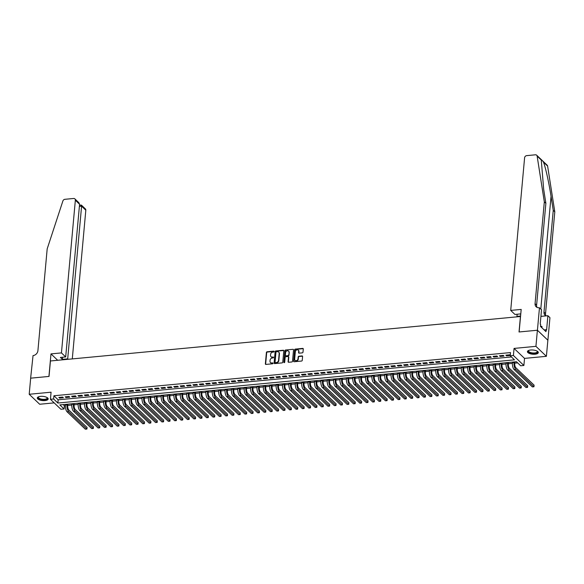 <?xml version="1.0" encoding="UTF-8"?>
<svg xmlns="http://www.w3.org/2000/svg" width="584" height="584" viewBox="0 0 584 584"><rect width="100%" height="100%" fill="white"/><g stroke="black" fill="none" stroke-linecap="round" stroke-linejoin="round"><path stroke-width="0.88" d="M274.144 351.539A0.482 0.402 -46.4 0 0 273.743 351.145L267.085 351.772A0.686 0.569 -46.4 0 0 266.399 352.466L265.362 363.847A0.686 0.569 -46.4 0 0 265.932 364.416L272.589 363.788A0.482 0.402 -46.4 0 0 272.67 362.905L271.808 362.985A2.205 1.825 -46.4 0 1 270.48 362.554A2.205 1.825 -46.4 0 1 269.99 361.153L270.078 360.204A2.205 1.825 -46.4 0 1 272.268 357.992L273.129 357.904A0.482 0.402 -46.4 0 0 273.21 357.021L272.348 357.101A2.205 1.825 -46.4 0 1 271.012 356.671A2.205 1.825 -46.4 0 1 270.523 355.269L270.611 354.32A2.205 1.825 -46.4 0 1 272.801 352.108L273.662 352.028A0.482 0.402 -46.4 0 0 274.144 351.539M274.137 351.415A0.482 0.402 -46.4 0 0 274.027 351.407L267.37 352.043A0.686 0.569 -46.4 0 0 266.684 352.736L265.647 364.117A0.686 0.569 -46.4 0 0 265.683 364.387M273.064 363.175A0.482 0.402 -46.4 0 0 272.954 363.175L271.808 362.985M273.597 357.298A0.482 0.402 -46.4 0 0 273.494 357.291L272.348 357.101M530.652 350.013A5.468 2.11 -174.8 0 0 527.418 351.619A5.468 2.11 -174.8 0 0 535.068 354.218A5.468 2.11 -174.8 0 0 538.309 352.612A5.468 2.11 -174.8 0 0 530.652 350.013M40.53 396.368A5.468 2.11 -174.8 0 0 37.296 397.981A5.468 2.11 -174.8 0 0 44.946 400.58A5.468 2.11 -174.8 0 0 48.18 398.967A5.468 2.11 -174.8 0 0 40.53 396.368M302.315 352.86A0.686 0.569 -46.4 0 0 302.994 352.167L303.286 348.976A0.686 0.569 -46.4 0 0 302.716 348.4L295.322 349.101A0.686 0.569 -46.4 0 0 294.635 349.794L293.599 361.175A0.686 0.569 -46.4 0 0 294.168 361.744L301.57 361.043A0.686 0.569 -46.4 0 0 302.249 360.357L302.6 356.495A0.686 0.569 -46.4 0 0 302.03 355.926L298.869 356.225A0.686 0.569 -46.4 0 0 298.183 356.919L298.008 358.832A1.84 1.526 -46.4 0 1 294.657 359.145L295.336 351.656A1.84 1.526 -46.4 0 1 298.694 351.334L298.577 352.583A0.686 0.569 -46.4 0 0 299.147 353.159L302.315 352.86M510.219 355.802L513.409 355.495L523.885 365.474L520.687 365.781L516.446 361.73L59.845 404.916L64.094 408.968L60.897 409.267L50.428 399.288L53.618 398.981L57.867 403.033L514.46 359.846L510.219 355.802L510.511 352.575L53.91 395.762L53.618 398.981M50.428 399.288L51.071 392.2L29.2 394.273L30.667 378.169L49.027 376.432L50.436 360.97L520.439 316.513L519.03 331.975L537.389 330.237L535.929 346.341L514.059 348.414L513.409 355.495M283.795 350.816A0.686 0.569 -46.4 0 0 283.225 350.247L275.831 350.947A0.686 0.569 -46.4 0 0 275.144 351.634L274.108 363.014A0.686 0.569 -46.4 0 0 274.677 363.591L282.072 362.89A0.686 0.569 -46.4 0 0 282.758 362.197L283.795 350.816M285.576 350.02L292.971 349.32A0.686 0.569 -46.4 0 1 293.54 349.896L292.504 361.277A0.686 0.569 -46.4 0 1 291.817 361.971L288.657 362.27A0.686 0.569 -46.4 0 1 288.087 361.693L288.503 357.079A0.686 0.569 -46.4 0 0 287.934 356.503L285.839 356.707A0.686 0.569 -46.4 0 0 285.153 357.393L284.715 362.204A0.482 0.402 -46.4 0 1 283.839 362.284L284.89 350.714A0.686 0.569 -46.4 0 1 285.576 350.02L292.971 349.32M537.389 330.237L547.865 340.216L546.398 356.32L535.929 346.341M29.2 394.273L39.675 404.252L54.195 402.872M62.67 397.084L58.838 397.449L59.546 398.12L63.379 397.762L62.67 397.084M69.058 396.485L65.225 396.843L65.934 397.521L69.766 397.156L69.058 396.485M75.445 395.879L71.613 396.237L72.321 396.916L76.146 396.551L75.445 395.879M81.826 395.273L77.993 395.638L78.701 396.31L82.534 395.945L81.826 395.273M88.213 394.667L84.381 395.032L85.089 395.704L88.921 395.346L88.213 394.667M94.601 394.069L90.768 394.426L91.476 395.105L95.309 394.74L94.601 394.069M100.988 393.463L97.156 393.82L97.864 394.499L101.696 394.134L100.988 393.463M107.376 392.857L103.543 393.222L104.251 393.893L108.077 393.528L107.376 392.857M113.756 392.251L109.923 392.616L110.632 393.287L114.464 392.93L113.756 392.251M120.143 391.652L116.311 392.01L117.019 392.689L120.852 392.324L120.143 391.652M126.531 391.046L122.698 391.411L123.407 392.083L127.239 391.718L126.531 391.046M132.918 390.44L129.086 390.805L129.794 391.477L133.626 391.112L132.918 390.44M139.299 389.835L135.473 390.2L136.181 390.871L140.007 390.514L139.299 389.835M145.686 389.236L141.854 389.594L142.562 390.273L146.394 389.908L145.686 389.236M152.074 388.63L148.241 388.995L148.949 389.667L152.782 389.302L152.074 388.63M158.461 388.024L154.629 388.389L155.337 389.061L159.169 388.703L158.461 388.024M164.849 387.418L161.016 387.783L161.724 388.455L165.557 388.097L164.849 387.418M171.229 386.82L167.404 387.177L168.104 387.856L171.937 387.491L171.229 386.82M177.616 386.214L173.784 386.579L174.492 387.25L178.324 386.885L177.616 386.214M184.004 385.608L180.171 385.973L180.879 386.644L184.712 386.287L184.004 385.608M190.391 385.002L186.559 385.367L187.267 386.039L191.099 385.681L190.391 385.002M196.779 384.403L192.946 384.761L193.654 385.44L197.487 385.075L196.779 384.403M203.159 383.798L199.334 384.162L200.035 384.834L203.867 384.469L203.159 383.798M209.547 383.192L205.714 383.557L206.422 384.228L210.255 383.87L209.547 383.192M215.934 382.586L212.102 382.951L212.81 383.63L216.642 383.265L215.934 382.586M222.322 381.987L218.489 382.345L219.197 383.024L223.03 382.659L222.322 381.987M228.709 381.381L224.876 381.746L225.585 382.418L229.41 382.053L228.709 381.381M235.089 380.775L231.257 381.14L231.965 381.812L235.797 381.454L235.089 380.775M241.477 380.177L237.644 380.534L238.352 381.213L242.185 380.848L241.477 380.177M247.864 379.571L244.032 379.929L244.74 380.607L248.572 380.242L247.864 379.571M254.252 378.965L250.419 379.33L251.127 380.001L254.96 379.636L254.252 378.965M260.639 378.359L256.807 378.724L257.515 379.396L261.34 379.038L260.639 378.359M267.019 377.76L263.187 378.118L263.895 378.797L267.728 378.432L267.019 377.76M273.407 377.154L269.574 377.512L270.282 378.191L274.115 377.826L273.407 377.154M279.794 376.549L275.962 376.914L276.67 377.585L280.502 377.22L279.794 376.549M286.182 375.943L282.349 376.308L283.058 376.979L286.89 376.622L286.182 375.943M292.562 375.344L288.737 375.702L289.445 376.381L293.27 376.016L292.562 375.344M298.95 374.738L295.117 375.103L295.825 375.775L299.658 375.41L298.95 374.738M305.337 374.132L301.505 374.497L302.213 375.169L306.045 374.804L305.337 374.132M311.725 373.526L307.892 373.891L308.6 374.563L312.433 374.205L311.725 373.526M318.112 372.928L314.28 373.286L314.988 373.964L318.82 373.599L318.112 372.928M324.492 372.322L320.667 372.687L321.368 373.358L325.2 372.993L324.492 372.322M330.88 371.716L327.047 372.081L327.755 372.753L331.588 372.395L330.88 371.716M337.267 371.11L333.435 371.475L334.143 372.147L337.975 371.789L337.267 371.11M343.655 370.512L339.822 370.869L340.53 371.548L344.363 371.183L343.655 370.512M350.042 369.906L346.21 370.271L346.918 370.942L350.75 370.577L350.042 369.906M356.423 369.3L352.597 369.665L353.298 370.336L357.131 369.979L356.423 369.3M362.81 368.694L358.977 369.059L359.686 369.73L363.518 369.373L362.81 368.694M369.197 368.095L365.365 368.453L366.073 369.132L369.906 368.767L369.197 368.095M375.585 367.489L371.752 367.854L372.461 368.526L376.293 368.161L375.585 367.489M381.972 366.883L378.14 367.248L378.848 367.92L382.673 367.562L381.972 366.883M388.353 366.277L384.52 366.642L385.228 367.321L389.061 366.956L388.353 366.277M394.74 365.679L390.908 366.037L391.616 366.716L395.448 366.351L394.74 365.679M401.128 365.073L397.295 365.438L398.003 366.11L401.836 365.745L401.128 365.073M407.515 364.467L403.683 364.832L404.391 365.504L408.223 365.146L407.515 364.467M413.903 363.868L410.07 364.226L410.778 364.905L414.603 364.54L413.903 363.868M420.283 363.263L416.45 363.62L417.159 364.299L420.991 363.934L420.283 363.263M426.67 362.657L422.838 363.022L423.546 363.693L427.379 363.328L426.67 362.657M433.058 362.051L429.225 362.416L429.934 363.087L433.766 362.73L433.058 362.051M439.445 361.452L435.613 361.81L436.321 362.489L440.154 362.124L439.445 361.452M445.826 360.846L442 361.204L442.709 361.883L446.534 361.518L445.826 360.846M452.213 360.24L448.381 360.605L449.089 361.277L452.921 360.912L452.213 360.24M458.601 359.635L454.768 359.999L455.476 360.671L459.309 360.313L458.601 359.635M464.988 359.036L461.156 359.394L461.864 360.072L465.696 359.707L464.988 359.036M471.376 358.43L467.543 358.795L468.251 359.467L472.084 359.102L471.376 358.43M477.756 357.824L473.931 358.189L474.631 358.861L478.464 358.496L477.756 357.824M484.143 357.218L480.311 357.583L481.019 358.255L484.851 357.897L484.143 357.218M490.531 356.62L486.698 356.977L487.406 357.656L491.239 357.291L490.531 356.62M496.918 356.014L493.086 356.379L493.794 357.05L497.626 356.685L496.918 356.014M503.306 355.408L499.473 355.773L500.181 356.444L504.014 356.087L503.306 355.408M53.91 395.762L58.159 399.806L511.416 356.941M510.255 355.349L509.686 354.802L505.861 355.167L506.562 355.839L510.248 355.495M63.189 404.602L64.386 405.741L65.371 405.654M67.722 405.427L71.759 405.048M74.11 404.821L78.146 404.442M80.497 404.223L84.534 403.836M86.885 403.617L90.921 403.237M93.265 403.011L97.302 402.631M99.652 402.405L103.689 402.026M106.04 401.807L110.077 401.42M112.427 401.201L116.464 400.821M118.815 400.595L122.844 400.215M125.195 399.989L129.232 399.609M131.583 399.39L135.619 399.003M137.97 398.784L142.007 398.405M144.357 398.179L148.394 397.799M150.738 397.573L154.775 397.193M157.125 396.974L161.162 396.587M163.513 396.368L167.55 395.989M169.9 395.762L173.937 395.383M176.288 395.156L180.325 394.777M182.668 394.558L186.705 394.171M189.055 393.952L193.092 393.572M195.443 393.346L199.48 392.966M201.83 392.747L205.867 392.36M208.218 392.141L212.255 391.754M214.598 391.536L218.635 391.156M220.986 390.93L225.023 390.55M227.373 390.331L231.41 389.944M233.761 389.725L237.797 389.346M240.148 389.119L244.185 388.74M246.528 388.513L250.565 388.134M252.916 387.915L256.953 387.528M259.303 387.309L263.34 386.929M265.691 386.703L269.728 386.323M272.078 386.097L276.108 385.717M278.458 385.498L282.495 385.111M284.846 384.892L288.883 384.513M291.233 384.287L295.27 383.907M297.621 383.681L301.658 383.301M304.001 383.082L308.038 382.695M310.389 382.476L314.426 382.097M316.776 381.87L320.813 381.491M323.164 381.264L327.201 380.885M329.551 380.666L333.588 380.279M335.931 380.06L339.968 379.68M342.319 379.454L346.356 379.074M348.706 378.848L352.743 378.469M355.094 378.249L359.131 377.863M361.481 377.644L365.518 377.264M367.862 377.038L371.898 376.658M374.249 376.439L378.286 376.052M380.637 375.833L384.674 375.446M387.024 375.227L391.061 374.848M393.412 374.621L397.449 374.242M399.792 374.023L403.829 373.636M406.179 373.417L410.216 373.037M412.567 372.811L416.604 372.431M418.954 372.205L422.991 371.826M425.342 371.606L429.371 371.22M431.722 371.001L435.759 370.621M438.109 370.395L442.146 370.015M444.497 369.789L448.534 369.409M450.884 369.19L454.921 368.803M457.265 368.584L461.302 368.205M463.652 367.978L467.689 367.599M470.04 367.373L474.077 366.993M476.427 366.774L480.464 366.387M482.815 366.168L486.852 365.788M489.195 365.562L493.232 365.183M495.582 364.956L499.619 364.577M501.97 364.358L506.007 363.971M508.357 363.752L512.394 363.372M514.745 363.146L517.643 362.876M514.059 348.414L524.527 358.393L546.398 356.32M524.527 358.393L523.885 365.474M64.386 405.741L64.094 408.968M58.159 399.806L57.867 403.033M59.546 398.12L59.612 397.375M65.934 397.521L65.999 396.77M72.321 396.916L72.387 396.164M78.701 396.31L78.774 395.565M85.089 395.704L85.162 394.959M91.476 395.105L91.542 394.353M97.864 394.499L97.93 393.747M104.251 393.893L104.317 393.149M110.632 393.287L110.704 392.543M117.019 392.689L117.085 391.937M123.407 392.083L123.472 391.331M129.794 391.477L129.86 390.733M136.181 390.871L136.247 390.127M142.562 390.273L142.635 389.521M148.949 389.667L149.015 388.915M155.337 389.061L155.402 388.316M161.724 388.455L161.79 387.71M168.104 387.856L168.177 387.104M174.492 387.25L174.565 386.506M180.879 386.644L180.945 385.9M187.267 386.039L187.333 385.294M193.654 385.44L193.72 384.688M200.035 384.834L200.108 384.089M206.422 384.228L206.495 383.484M212.81 383.63L212.875 382.878M219.197 383.024L219.263 382.272M225.585 382.418L225.65 381.673M231.965 381.812L232.038 381.067M238.352 381.213L238.425 380.461M244.74 380.607L244.806 379.856M251.127 380.001L251.193 379.257M257.515 379.396L257.581 378.651M263.895 378.797L263.968 378.045M270.282 378.191L270.348 377.439M276.67 377.585L276.736 376.841M283.058 376.979L283.123 376.235M289.445 376.381L289.511 375.629M295.825 375.775L295.898 375.023M302.213 375.169L302.278 374.424M308.6 374.563L308.666 373.818M314.988 373.964L315.053 373.212M321.368 373.358L321.441 372.607M327.755 372.753L327.828 372.008M334.143 372.147L334.209 371.402M340.53 371.548L340.596 370.796M346.918 370.942L346.984 370.198M353.298 370.336L353.371 369.592M359.686 369.73L359.759 368.986M366.073 369.132L366.139 368.38M372.461 368.526L372.526 367.781M378.848 367.92L378.914 367.175M385.228 367.321L385.301 366.569M391.616 366.716L391.689 365.964M398.003 366.11L398.069 365.365M404.391 365.504L404.456 364.759M410.778 364.905L410.844 364.153M417.159 364.299L417.231 363.547M423.546 363.693L423.612 362.949M429.934 363.087L429.999 362.343M436.321 362.489L436.387 361.737M442.709 361.883L442.774 361.131M449.089 361.277L449.162 360.532M455.476 360.671L455.542 359.926M461.864 360.072L461.929 359.321M468.251 359.467L468.317 358.715M474.631 358.861L474.704 358.116M481.019 358.255L481.092 357.51M487.406 357.656L487.472 356.904M493.794 357.05L493.86 356.306M500.181 356.444L500.247 355.7M506.562 355.839L506.635 355.094M271.159 356.802A2.205 1.825 -46.4 0 0 271.297 356.941A2.205 1.825 -46.4 0 0 272.626 357.372M270.626 362.679A2.205 1.825 -46.4 0 0 270.757 362.825A2.205 1.825 -46.4 0 0 272.093 363.255M283.751 350.546A0.686 0.569 -46.4 0 0 283.51 350.517L276.108 351.21A0.686 0.569 -46.4 0 0 275.429 351.904L274.392 363.284A0.686 0.569 -46.4 0 0 274.429 363.562M276.436 351.765A0.482 0.402 -46.4 0 0 275.955 352.247L275.049 362.241A0.482 0.402 -46.4 0 0 275.444 362.642L276.356 362.554A2.205 1.825 -46.4 0 0 278.546 360.343L279.167 353.51A2.205 1.825 -46.4 0 0 278.678 352.108A2.205 1.825 -46.4 0 0 277.349 351.678L276.436 351.765M275.341 362.635A0.482 0.402 -46.4 0 0 275.728 362.912L275.444 362.642M278.816 352.254A2.205 1.825 -46.4 0 1 278.962 352.378A2.205 1.825 -46.4 0 1 279.451 353.78L278.831 360.613A2.205 1.825 -46.4 0 1 276.641 362.825L275.728 362.912M288.467 356.802A0.686 0.569 -46.4 0 1 288.788 357.35L288.372 361.963A0.686 0.569 -46.4 0 0 288.408 362.241M285.861 350.291A0.686 0.569 -46.4 0 0 285.174 350.984L284.123 362.554A0.482 0.402 -46.4 0 0 284.131 362.686M288.941 352.291A1.84 1.526 -46.4 0 0 285.591 352.605L285.35 355.247A0.686 0.569 -46.4 0 0 285.919 355.817L288.014 355.619A0.686 0.569 -46.4 0 0 288.7 354.926L289.226 352.561A1.84 1.526 -46.4 0 0 288.664 351.261M285.671 355.787A0.686 0.569 -46.4 0 0 286.204 356.087L285.919 355.817M289.226 352.561L288.985 355.196A0.686 0.569 -46.4 0 1 288.299 355.89L286.204 356.087M298.417 350.305A1.84 1.526 -46.4 0 1 298.971 351.604L298.862 352.853A0.686 0.569 -46.4 0 0 298.899 353.13M295.212 360.445A1.84 1.526 -46.4 0 0 298.293 359.102L298.008 358.832M302.563 356.225A0.686 0.569 -46.4 0 0 302.315 356.196L299.154 356.495A0.686 0.569 -46.4 0 0 298.468 357.189L298.293 359.102M303.249 348.699A0.686 0.569 -46.4 0 0 303.001 348.67L295.606 349.371A0.686 0.569 -46.4 0 0 294.92 350.064L293.883 361.445A0.686 0.569 -46.4 0 0 293.927 361.715M67.839 404.164L67.722 405.478A3.504 1.416 84.6 0 0 68.839 410.048L87.082 427.437L86.936 429.043L68.693 411.662A5.256 2.117 -95.4 0 1 67.014 404.807L67.065 404.238M86.936 429.043L85.337 429.196L67.094 411.815A5.256 2.117 -95.4 0 1 65.415 404.96L65.466 404.391M47.07 397.529A4.73 1.825 5.2 0 1 47.136 397.587A4.73 1.825 5.2 0 1 46.596 399.332A4.73 1.825 5.2 0 1 40.325 399.332A4.73 1.825 5.2 0 1 38.573 396.813A4.73 1.825 5.2 0 1 38.646 396.762M38.712 396.74A4.38 1.686 -174.8 0 0 38.449 397.237A4.38 1.686 -174.8 0 0 41.391 399.127A4.38 1.686 -174.8 0 0 46.34 398.909A4.38 1.686 -174.8 0 0 47.18 398.032A4.38 1.686 -174.8 0 0 47.012 397.492M37.383 397.675A5.431 2.095 -174.8 0 0 41.267 399.858A5.431 2.095 -174.8 0 0 47.158 399.536A5.431 2.095 -174.8 0 0 48.151 398.653M537.192 351.166A4.73 1.825 5.2 0 1 537.258 351.232A4.73 1.825 5.2 0 1 536.718 352.977A4.73 1.825 5.2 0 1 530.454 352.977A4.73 1.825 5.2 0 1 528.695 350.451A4.73 1.825 5.2 0 1 528.768 350.4M528.841 350.378A4.38 1.686 -174.8 0 0 528.571 350.882A4.38 1.686 -174.8 0 0 531.513 352.772A4.38 1.686 -174.8 0 0 536.462 352.553A4.38 1.686 -174.8 0 0 537.302 351.678A4.38 1.686 -174.8 0 0 537.134 351.137M527.505 351.312A5.431 2.095 -174.8 0 0 531.396 353.502A5.431 2.095 -174.8 0 0 537.28 353.181A5.431 2.095 -174.8 0 0 538.273 352.298M541.908 327.792L542.018 326.602L540.529 326.062M72.292 358.904L85.819 210.211L81.592 206.181L79.388 206.393M61.451 352.904L75.351 200.232A2.102 1.745 -46.4 0 0 73.606 198.48L64.89 199.305A2.102 1.745 -46.4 0 0 62.897 200.954L47.18 248.879L37.916 350.656A4.906 4.073 133.6 0 1 33.04 355.59L30.631 378.169L48.932 376.439L50.983 353.889L61.451 352.904L65.685 356.933L60.386 357.437L62.393 359.35L67.693 358.846L81.592 206.181L80.701 205.239M67.693 358.846L68.16 359.291M50.983 353.889L57.685 360.284M65.685 356.933L79.577 204.269L75.351 200.232M79.497 205.159L81.388 205.093L85.352 208.875A2.102 1.745 133.6 0 1 85.819 210.211M62.393 359.35L62.59 357.226M74.883 198.896L78.855 202.677L79.577 204.269M541.28 160.045L537.134 156.096A2.102 1.745 -46.4 0 0 536.689 155.213L547.157 165.192A2.102 1.745 133.6 0 1 547.61 166.075L554.8 211.839L553.252 210.357L551.048 196.326C549.011 182.989 545.434 166.841 543.47 162.133C542.346 160.425 541.616 159.724 541.28 160.045L543.675 189.304L545.879 203.334L536.616 305.111A4.906 4.073 -46.4 0 0 537.046 307.381M520.724 314.404L520.242 313.944L514.942 314.44L510.708 310.411L524.6 157.746A2.102 1.745 -46.4 0 1 526.695 155.629L535.411 154.804A2.102 1.745 -46.4 0 1 536.689 155.213M545.879 203.334L544.324 201.86L535.068 303.636A4.906 4.073 -46.4 0 0 536.149 306.768A4.906 4.073 -46.4 0 0 539.127 307.724L541.529 309.644L540.215 324.076L540.667 324.507L540.492 326.441L545.952 331.646L546.128 329.712L546.58 330.142L547.894 315.71L549.946 317.667L547.894 340.216L537.426 330.237L519.132 331.967L521.183 309.418L510.708 310.411M554.8 211.839L545.536 313.615A4.906 4.073 -46.4 0 0 545.967 315.878M545.989 315.893A4.906 4.073 -46.4 0 1 545.076 315.265A4.906 4.073 -46.4 0 1 543.989 312.141L553.252 210.357M537.134 156.096L544.324 201.86M539.477 307.688L537.426 330.237M517.417 316.798L516.949 316.36L520.578 316.017M516.949 316.36L517.139 314.236M547.894 315.71L540.915 316.375M546.128 329.712L544.127 329.902M74.226 403.559L74.102 404.88A3.504 1.416 84.6 0 0 75.227 409.45L93.469 426.831L93.323 428.444L75.081 411.056A5.256 2.117 -95.4 0 1 73.394 404.201L73.453 403.632M93.323 428.444L91.725 428.59L73.482 411.209A5.256 2.117 -95.4 0 1 71.803 404.354L71.854 403.785M80.614 402.953L80.49 404.274A3.504 1.416 84.6 0 0 81.614 408.844L99.857 426.225L99.703 427.838L81.468 410.457A5.256 2.117 -95.4 0 1 79.782 403.602L79.833 403.026M99.703 427.838L98.112 427.984L79.869 410.603A5.256 2.117 -95.4 0 1 78.183 403.748L78.241 403.179M86.994 402.354L86.877 403.668A3.504 1.416 84.6 0 0 88.001 408.238L106.237 425.619L106.091 427.233L87.855 409.851A5.256 2.117 -95.4 0 1 86.169 402.996L86.22 402.427M106.091 427.233L104.499 427.386L86.257 410.004A5.256 2.117 -95.4 0 1 84.57 403.15L84.622 402.573M93.382 401.748L93.265 403.069A3.504 1.416 84.6 0 0 94.382 407.632L112.624 425.021L112.478 426.627L94.236 409.245A5.256 2.117 -95.4 0 1 92.557 402.391L92.608 401.821M112.478 426.627L110.88 426.78L92.644 409.399A5.256 2.117 -95.4 0 1 90.958 402.544L91.009 401.974M99.769 401.142L99.645 402.464A3.504 1.416 84.6 0 0 100.769 407.033L119.012 424.415L118.866 426.028L100.623 408.639A5.256 2.117 -95.4 0 1 98.944 401.785L98.995 401.215M118.866 426.028L117.267 426.174L99.025 408.793A5.256 2.117 -95.4 0 1 97.345 401.938L97.397 401.369M106.157 400.536L106.032 401.858A3.504 1.416 84.6 0 0 107.157 406.428L125.399 423.809L125.253 425.422L107.011 408.041A5.256 2.117 -95.4 0 1 105.324 401.186L105.375 400.609M125.253 425.422L123.655 425.575L105.412 408.187A5.256 2.117 -95.4 0 1 103.733 401.332L103.784 400.763M112.544 399.938L112.42 401.252A3.504 1.416 84.6 0 0 113.544 405.822L131.787 423.203L131.634 424.816L113.398 407.435A5.256 2.117 -95.4 0 1 111.712 400.58L111.763 400.011M131.634 424.816L130.042 424.969L111.799 407.588A5.256 2.117 -95.4 0 1 110.113 400.734L110.172 400.157M118.924 399.332L118.807 400.653A3.504 1.416 84.6 0 0 119.932 405.223L138.167 422.604L138.021 424.21L119.778 406.829A5.256 2.117 -95.4 0 1 118.099 399.974L118.15 399.405M138.021 424.21L136.43 424.364L118.187 406.982A5.256 2.117 -95.4 0 1 116.501 400.128L116.552 399.558M125.312 398.726L125.195 400.047A3.504 1.416 84.6 0 0 126.312 404.617L144.555 421.998L144.409 423.612L126.166 406.223A5.256 2.117 -95.4 0 1 124.487 399.368L124.538 398.799M144.409 423.612L142.81 423.758L124.575 406.376A5.256 2.117 -95.4 0 1 122.888 399.522L122.939 398.952M131.699 398.12L131.575 399.441A3.504 1.416 84.6 0 0 132.699 404.011L150.942 421.392L150.796 423.006L132.553 405.624A5.256 2.117 -95.4 0 1 130.874 398.77L130.925 398.193M150.796 423.006L149.197 423.159L130.955 405.771A5.256 2.117 -95.4 0 1 129.276 398.916L129.327 398.346M138.087 397.521L137.963 398.836A3.504 1.416 84.6 0 0 139.087 403.405L157.33 420.794L157.184 422.4L138.941 405.019A5.256 2.117 -95.4 0 1 137.255 398.164L137.306 397.594M157.184 422.4L155.585 422.553L137.342 405.172A5.256 2.117 -95.4 0 1 135.663 398.317L135.714 397.74M144.467 396.916L144.35 398.237A3.504 1.416 84.6 0 0 145.474 402.807L163.71 420.188L163.564 421.794L145.328 404.413A5.256 2.117 -95.4 0 1 143.642 397.558L143.693 396.989M163.564 421.794L161.972 421.947L143.73 404.566A5.256 2.117 -95.4 0 1 142.043 397.711L142.102 397.142M150.855 396.31L150.738 397.631A3.504 1.416 84.6 0 0 151.862 402.201L170.097 419.582L169.951 421.195L151.709 403.807A5.256 2.117 -95.4 0 1 150.03 396.952L150.081 396.383M169.951 421.195L168.353 421.341L150.117 403.96A5.256 2.117 -95.4 0 1 148.431 397.105L148.482 396.536M157.242 395.704L157.125 397.025A3.504 1.416 84.6 0 0 158.242 401.595L176.485 418.976L176.339 420.589L158.096 403.208A5.256 2.117 -95.4 0 1 156.417 396.353L156.468 395.777M176.339 420.589L174.74 420.743L156.505 403.354A5.256 2.117 -95.4 0 1 154.818 396.499L154.869 395.93M163.63 395.105L163.505 396.419A3.504 1.416 84.6 0 0 164.63 400.989L182.872 418.378L182.726 419.984L164.484 402.602A5.256 2.117 -95.4 0 1 162.797 395.748L162.856 395.178M182.726 419.984L181.128 420.137L162.885 402.756A5.256 2.117 -95.4 0 1 161.206 395.901L161.257 395.324M170.017 394.499L169.893 395.821A3.504 1.416 84.6 0 0 171.017 400.39L189.26 417.772L189.114 419.378L170.871 401.996A5.256 2.117 -95.4 0 1 169.185 395.142L169.236 394.572M189.114 419.378L187.515 419.531L169.272 402.15A5.256 2.117 -95.4 0 1 167.593 395.295L167.644 394.726M176.397 393.893L176.28 395.215A3.504 1.416 84.6 0 0 177.405 399.784L195.64 417.166L195.494 418.779L177.259 401.391A5.256 2.117 -95.4 0 1 175.572 394.543L175.623 393.966M195.494 418.779L193.903 418.925L175.66 401.544A5.256 2.117 -95.4 0 1 173.974 394.689L174.025 394.12M182.785 393.287L182.668 394.609A3.504 1.416 84.6 0 0 183.785 399.179L202.028 416.56L201.882 418.173L183.639 400.792A5.256 2.117 -95.4 0 1 181.96 393.937L182.011 393.361M201.882 418.173L200.283 418.326L182.047 400.938A5.256 2.117 -95.4 0 1 180.361 394.083L180.412 393.514M189.172 392.689L189.055 394.003A3.504 1.416 84.6 0 0 190.172 398.573L208.415 415.961L208.269 417.567L190.026 400.186A5.256 2.117 -95.4 0 1 188.347 393.331L188.398 392.762M208.269 417.567L206.67 417.721L188.428 400.339A5.256 2.117 -95.4 0 1 186.749 393.485L186.8 392.908M195.56 392.083L195.436 393.404A3.504 1.416 84.6 0 0 196.56 397.974L214.802 415.355L214.656 416.961L196.414 399.58A5.256 2.117 -95.4 0 1 194.727 392.725L194.786 392.156M214.656 416.961L213.058 417.115L194.815 399.733A5.256 2.117 -95.4 0 1 193.136 392.879L193.187 392.309M201.947 391.477L201.823 392.798A3.504 1.416 84.6 0 0 202.947 397.368L221.19 414.749L221.044 416.363L202.801 398.974A5.256 2.117 -95.4 0 1 201.115 392.127L201.166 391.55M221.044 416.363L219.445 416.509L201.203 399.127A5.256 2.117 -95.4 0 1 199.524 392.273L199.575 391.703M208.327 390.871L208.211 392.192A3.504 1.416 84.6 0 0 209.335 396.762L227.57 414.144L227.424 415.757L209.189 398.376A5.256 2.117 -95.4 0 1 207.502 391.521L207.554 390.951M227.424 415.757L225.833 415.91L207.59 398.522A5.256 2.117 -95.4 0 1 205.904 391.674L205.955 391.097M214.715 390.273L214.598 391.587A3.504 1.416 84.6 0 0 215.715 396.156L233.958 413.545L233.812 415.151L215.569 397.77A5.256 2.117 -95.4 0 1 213.89 390.915L213.941 390.346M233.812 415.151L232.213 415.304L213.978 397.923A5.256 2.117 -95.4 0 1 212.291 391.068L212.342 390.492M221.102 389.667L220.986 390.988A3.504 1.416 84.6 0 0 222.102 395.558L240.345 412.939L240.199 414.552L221.957 397.164A5.256 2.117 -95.4 0 1 220.278 390.309L220.329 389.74M240.199 414.552L238.601 414.698L220.358 397.317A5.256 2.117 -95.4 0 1 218.679 390.462L218.73 389.893M227.49 389.061L227.366 390.382A3.504 1.416 84.6 0 0 228.49 394.952L246.733 412.333L246.587 413.946L228.344 396.565A5.256 2.117 -95.4 0 1 226.658 389.711L226.716 389.134M246.587 413.946L244.988 414.092L226.745 396.711A5.256 2.117 -95.4 0 1 225.066 389.856L225.117 389.287M233.877 388.462L233.753 389.776A3.504 1.416 84.6 0 0 234.877 394.346L253.12 411.727L252.967 413.341L234.732 395.959A5.256 2.117 -95.4 0 1 233.045 389.105L233.096 388.535M252.967 413.341L251.376 413.494L233.133 396.105A5.256 2.117 -95.4 0 1 231.447 389.258L231.505 388.681M240.258 387.856L240.141 389.17A3.504 1.416 84.6 0 0 241.265 393.74L259.5 411.129L259.354 412.735L241.119 395.353A5.256 2.117 -95.4 0 1 239.433 388.499L239.484 387.929M259.354 412.735L257.763 412.888L239.52 395.507A5.256 2.117 -95.4 0 1 237.834 388.652L237.885 388.083M246.645 387.25L246.528 388.572A3.504 1.416 84.6 0 0 247.645 393.141L265.888 410.523L265.742 412.136L247.499 394.748A5.256 2.117 -95.4 0 1 245.82 387.893L245.871 387.323M265.742 412.136L264.143 412.282L245.908 394.901A5.256 2.117 -95.4 0 1 244.221 388.046L244.273 387.477M253.033 386.644L252.908 387.966A3.504 1.416 84.6 0 0 254.033 392.536L272.275 409.917L272.129 411.53L253.887 394.149A5.256 2.117 -95.4 0 1 252.208 387.294L252.259 386.717M272.129 411.53L270.531 411.676L252.288 394.295A5.256 2.117 -95.4 0 1 250.609 387.44L250.66 386.871M259.42 386.046L259.296 387.36A3.504 1.416 84.6 0 0 260.42 391.93L278.663 409.311L278.517 410.924L260.274 393.543A5.256 2.117 -95.4 0 1 258.588 386.688L258.639 386.119M278.517 410.924L276.918 411.078L258.675 393.696A5.256 2.117 -95.4 0 1 256.997 386.842L257.048 386.265M265.808 385.44L265.683 386.761A3.504 1.416 84.6 0 0 266.808 391.324L285.05 408.712L284.897 410.318L266.662 392.937A5.256 2.117 -95.4 0 1 264.975 386.082L265.026 385.513M284.897 410.318L283.306 410.472L265.063 393.09A5.256 2.117 -95.4 0 1 263.377 386.236L263.435 385.666M272.188 384.834L272.071 386.155A3.504 1.416 84.6 0 0 273.195 390.725L291.431 408.106L291.285 409.72L273.042 392.331A5.256 2.117 -95.4 0 1 271.363 385.476L271.414 384.907M291.285 409.72L289.693 409.866L271.451 392.484A5.256 2.117 -95.4 0 1 269.764 385.63L269.815 385.06M278.575 384.228L278.458 385.549A3.504 1.416 84.6 0 0 279.575 390.119L297.818 407.501L297.672 409.114L279.429 391.733A5.256 2.117 -95.4 0 1 277.75 384.878L277.801 384.301M297.672 409.114L296.073 409.267L277.838 391.879A5.256 2.117 -95.4 0 1 276.152 385.024L276.203 384.454M284.963 383.63L284.839 384.944A3.504 1.416 84.6 0 0 285.963 389.513L304.206 406.895L304.06 408.508L285.817 391.127A5.256 2.117 -95.4 0 1 284.138 384.272L284.189 383.703M304.06 408.508L302.461 408.661L284.218 391.28A5.256 2.117 -95.4 0 1 282.539 384.425L282.59 383.849M291.35 383.024L291.226 384.345A3.504 1.416 84.6 0 0 292.35 388.915L310.593 406.296L310.447 407.902L292.204 390.521A5.256 2.117 -95.4 0 1 290.518 383.666L290.569 383.097M310.447 407.902L308.848 408.055L290.606 390.674A5.256 2.117 -95.4 0 1 288.927 383.819L288.978 383.25M297.731 382.418L297.614 383.739A3.504 1.416 84.6 0 0 298.738 388.309L316.973 405.69L316.827 407.304L298.592 389.915A5.256 2.117 -95.4 0 1 296.906 383.06L296.957 382.491M316.827 407.304L315.236 407.45L296.993 390.068A5.256 2.117 -95.4 0 1 295.307 383.214L295.365 382.644M304.118 381.812L304.001 383.133A3.504 1.416 84.6 0 0 305.125 387.703L323.361 405.084L323.215 406.698L304.972 389.316A5.256 2.117 -95.4 0 1 303.293 382.462L303.344 381.885M323.215 406.698L321.616 406.851L303.381 389.462A5.256 2.117 -95.4 0 1 301.694 382.608L301.745 382.038M310.505 381.213L310.389 382.527A3.504 1.416 84.6 0 0 311.506 387.097L329.748 404.486L329.602 406.092L311.36 388.71A5.256 2.117 -95.4 0 1 309.681 381.856L309.732 381.286M329.602 406.092L328.004 406.245L309.768 388.864A5.256 2.117 -95.4 0 1 308.082 382.009L308.133 381.432M316.893 380.607L316.769 381.929A3.504 1.416 84.6 0 0 317.893 386.499L336.136 403.88L335.99 405.486L317.747 388.104A5.256 2.117 -95.4 0 1 316.061 381.25L316.119 380.68M335.99 405.486L334.391 405.639L316.148 388.258A5.256 2.117 -95.4 0 1 314.469 381.403L314.521 380.834M323.281 380.001L323.156 381.323A3.504 1.416 84.6 0 0 324.281 385.893L342.523 403.274L342.377 404.887L324.135 387.499A5.256 2.117 -95.4 0 1 322.448 380.644L322.499 380.075M342.377 404.887L340.779 405.033L322.536 387.652A5.256 2.117 -95.4 0 1 320.857 380.797L320.908 380.228M329.661 379.396L329.544 380.717A3.504 1.416 84.6 0 0 330.668 385.287L348.904 402.668L348.757 404.281L330.522 386.9A5.256 2.117 -95.4 0 1 328.836 380.045L328.887 379.469M348.757 404.281L347.166 404.435L328.923 387.046A5.256 2.117 -95.4 0 1 327.237 380.191L327.288 379.622M336.048 378.797L335.931 380.111A3.504 1.416 84.6 0 0 337.048 384.681L355.291 402.069L355.145 403.675L336.902 386.294A5.256 2.117 -95.4 0 1 335.223 379.439L335.274 378.87M355.145 403.675L353.546 403.829L335.311 386.447A5.256 2.117 -95.4 0 1 333.625 379.593L333.676 379.016M342.436 378.191L342.319 379.512A3.504 1.416 84.6 0 0 343.436 384.082L361.678 401.464L361.532 403.069L343.29 385.688A5.256 2.117 -95.4 0 1 341.611 378.834L341.662 378.264M361.532 403.069L359.934 403.223L341.691 385.841A5.256 2.117 -95.4 0 1 340.012 378.987L340.063 378.417M348.823 377.585L348.699 378.906A3.504 1.416 84.6 0 0 349.823 383.476L368.066 400.858L367.92 402.471L349.677 385.082A5.256 2.117 -95.4 0 1 347.991 378.235L348.049 377.658M367.92 402.471L366.321 402.617L348.079 385.236A5.256 2.117 -95.4 0 1 346.4 378.381L346.451 377.811M355.211 376.979L355.087 378.301A3.504 1.416 84.6 0 0 356.211 382.87L374.454 400.252L374.308 401.865L356.065 384.484A5.256 2.117 -95.4 0 1 354.378 377.629L354.43 377.052M374.308 401.865L372.709 402.018L354.466 384.63A5.256 2.117 -95.4 0 1 352.787 377.775L352.838 377.206M361.591 376.381L361.474 377.695A3.504 1.416 84.6 0 0 362.598 382.264L380.834 399.653L380.688 401.259L362.452 383.878A5.256 2.117 -95.4 0 1 360.766 377.023L360.817 376.454M380.688 401.259L379.096 401.412L360.854 384.031A5.256 2.117 -95.4 0 1 359.167 377.176L359.218 376.6M367.978 375.775L367.862 377.096A3.504 1.416 84.6 0 0 368.978 381.666L387.221 399.047L387.075 400.653L368.832 383.272A5.256 2.117 -95.4 0 1 367.154 376.417L367.205 375.848M387.075 400.653L385.476 400.806L367.241 383.425A5.256 2.117 -95.4 0 1 365.555 376.57L365.606 376.001M374.366 375.169L374.249 376.49A3.504 1.416 84.6 0 0 375.366 381.06L393.609 398.441L393.463 400.055L375.22 382.666A5.256 2.117 -95.4 0 1 373.541 375.819L373.592 375.242M393.463 400.055L391.864 400.201L373.621 382.819A5.256 2.117 -95.4 0 1 371.942 375.965L371.993 375.395M380.753 374.563L380.629 375.884A3.504 1.416 84.6 0 0 381.754 380.454L399.996 397.835L399.85 399.449L381.608 382.067A5.256 2.117 -95.4 0 1 379.921 375.213L379.98 374.643M399.85 399.449L398.251 399.602L380.009 382.213A5.256 2.117 -95.4 0 1 378.33 375.366L378.381 374.789M387.141 373.964L387.017 375.278A3.504 1.416 84.6 0 0 388.141 379.848L406.384 397.237L406.23 398.843L387.995 381.461A5.256 2.117 -95.4 0 1 386.309 374.607L386.36 374.037M406.23 398.843L404.639 398.996L386.396 381.615A5.256 2.117 -95.4 0 1 384.71 374.76L384.768 374.183M393.521 373.358L393.404 374.68A3.504 1.416 84.6 0 0 394.529 379.25L412.764 396.631L412.618 398.244L394.382 380.856A5.256 2.117 -95.4 0 1 392.696 374.001L392.747 373.431M412.618 398.244L411.026 398.39L392.784 381.009A5.256 2.117 -95.4 0 1 391.097 374.154L391.149 373.585M399.909 372.753L399.792 374.074A3.504 1.416 84.6 0 0 400.909 378.644L419.151 396.025L419.005 397.638L400.763 380.257A5.256 2.117 -95.4 0 1 399.084 373.402L399.135 372.826M419.005 397.638L417.407 397.784L399.171 380.403A5.256 2.117 -95.4 0 1 397.485 373.548L397.536 372.979M406.296 372.154L406.172 373.468A3.504 1.416 84.6 0 0 407.296 378.038L425.539 395.419L425.393 397.032L407.15 379.651A5.256 2.117 -95.4 0 1 405.471 372.796L405.522 372.227M425.393 397.032L423.794 397.186L405.551 379.797A5.256 2.117 -95.4 0 1 403.873 372.95L403.924 372.373M412.684 371.548L412.559 372.862A3.504 1.416 84.6 0 0 413.684 377.432L431.926 394.82L431.78 396.426L413.538 379.045A5.256 2.117 -95.4 0 1 411.851 372.19L411.902 371.621M431.78 396.426L430.182 396.58L411.939 379.199A5.256 2.117 -95.4 0 1 410.26 372.344L410.311 371.774M419.064 370.942L418.947 372.263A3.504 1.416 84.6 0 0 420.071 376.833L438.307 394.215L438.161 395.828L419.925 378.439A5.256 2.117 -95.4 0 1 418.239 371.585L418.29 371.015M438.161 395.828L436.569 395.974L418.326 378.593A5.256 2.117 -95.4 0 1 416.64 371.738L416.699 371.168M425.451 370.336L425.334 371.658A3.504 1.416 84.6 0 0 426.459 376.227L444.694 393.609L444.548 395.222L426.305 377.841A5.256 2.117 -95.4 0 1 424.626 370.986L424.678 370.409M444.548 395.222L442.957 395.368L424.714 377.987A5.256 2.117 -95.4 0 1 423.028 371.132L423.079 370.563M431.839 369.738L431.722 371.052A3.504 1.416 84.6 0 0 432.839 375.621L451.082 393.003L450.936 394.616L432.693 377.235A5.256 2.117 -95.4 0 1 431.014 370.38L431.065 369.811M450.936 394.616L449.337 394.769L431.101 377.388A5.256 2.117 -95.4 0 1 429.415 370.533L429.466 369.957M438.226 369.132L438.102 370.453A3.504 1.416 84.6 0 0 439.226 375.016L457.469 392.404L457.323 394.01L439.08 376.629A5.256 2.117 -95.4 0 1 437.394 369.774L437.452 369.205M457.323 394.01L455.724 394.163L437.482 376.782A5.256 2.117 -95.4 0 1 435.803 369.928L435.854 369.358M444.614 368.526L444.49 369.847A3.504 1.416 84.6 0 0 445.614 374.417L463.857 391.798L463.711 393.412L445.468 376.023A5.256 2.117 -95.4 0 1 443.782 369.168L443.833 368.599M463.711 393.412L462.112 393.558L443.869 376.176A5.256 2.117 -95.4 0 1 442.19 369.322L442.241 368.752M450.994 367.92L450.877 369.241A3.504 1.416 84.6 0 0 452.001 373.811L470.237 391.192L470.091 392.806L451.855 375.424A5.256 2.117 -95.4 0 1 450.169 368.57L450.22 367.993M470.091 392.806L468.499 392.959L450.257 375.57A5.256 2.117 -95.4 0 1 448.57 368.716L448.629 368.146M457.381 367.321L457.265 368.635A3.504 1.416 84.6 0 0 458.382 373.205L476.624 390.594L476.478 392.2L458.236 374.819A5.256 2.117 -95.4 0 1 456.557 367.964L456.608 367.394M476.478 392.2L474.88 392.353L456.644 374.972A5.256 2.117 -95.4 0 1 454.958 368.117L455.009 367.54M463.769 366.716L463.652 368.037A3.504 1.416 84.6 0 0 464.769 372.607L483.012 389.988L482.866 391.594L464.623 374.213A5.256 2.117 -95.4 0 1 462.944 367.358L462.995 366.788M482.866 391.594L481.267 391.747L463.032 374.366A5.256 2.117 -95.4 0 1 461.345 367.511L461.396 366.942M470.156 366.11L470.032 367.431A3.504 1.416 84.6 0 0 471.157 372.001L489.399 389.382L489.253 390.995L471.011 373.607A5.256 2.117 -95.4 0 1 469.324 366.752L469.383 366.183M489.253 390.995L487.655 391.141L469.412 373.76A5.256 2.117 -95.4 0 1 467.733 366.905L467.784 366.336M476.544 365.504L476.42 366.825A3.504 1.416 84.6 0 0 477.544 371.395L495.787 388.776L495.641 390.389L477.398 373.008A5.256 2.117 -95.4 0 1 475.712 366.153L475.763 365.577M495.641 390.389L494.042 390.543L475.799 373.154A5.256 2.117 -95.4 0 1 474.12 366.299L474.171 365.73M482.924 364.905L482.807 366.219A3.504 1.416 84.6 0 0 483.932 370.789L502.167 388.178L502.021 389.784L483.786 372.402A5.256 2.117 -95.4 0 1 482.099 365.548L482.15 364.978M502.021 389.784L500.43 389.937L482.187 372.555A5.256 2.117 -95.4 0 1 480.501 365.701L480.552 365.124M489.312 364.299L489.195 365.62A3.504 1.416 84.6 0 0 490.312 370.19L508.554 387.572L508.409 389.178L490.166 371.796A5.256 2.117 -95.4 0 1 488.487 364.942L488.538 364.372M508.409 389.178L506.81 389.331L488.574 371.95A5.256 2.117 -95.4 0 1 486.888 365.095L486.939 364.526M495.699 363.693L495.582 365.015A3.504 1.416 84.6 0 0 496.699 369.584L514.942 386.966L514.796 388.579L496.553 371.19A5.256 2.117 -95.4 0 1 494.874 364.343L494.925 363.766M514.796 388.579L513.197 388.725L494.955 371.344A5.256 2.117 -95.4 0 1 493.276 364.489L493.327 363.92M502.087 363.087L501.963 364.409A3.504 1.416 84.6 0 0 503.087 368.978L521.329 386.36L521.183 387.973L502.941 370.592A5.256 2.117 -95.4 0 1 501.254 363.737L501.313 363.16M521.183 387.973L519.585 388.126L501.342 370.738A5.256 2.117 -95.4 0 1 499.663 363.883L499.714 363.314M508.474 362.489L508.35 363.803A3.504 1.416 84.6 0 0 509.474 368.373L527.717 385.761L527.564 387.367L509.328 369.986A5.256 2.117 -95.4 0 1 507.642 363.131L507.693 362.562M527.564 387.367L525.972 387.521L507.73 370.139A5.256 2.117 -95.4 0 1 506.051 363.284L506.102 362.708M514.854 361.883L514.738 363.204A3.504 1.416 84.6 0 0 515.862 367.774L534.097 385.155L533.951 386.761L515.716 369.38A5.256 2.117 -95.4 0 1 514.029 362.525L514.081 361.956M533.951 386.761L532.36 386.915L514.117 369.533A5.256 2.117 -95.4 0 1 512.431 362.679L512.482 362.109M65.415 404.96L67.014 404.807M67.094 411.815L68.693 411.662M551.048 196.326L540.799 308.943M536.616 305.111L535.068 303.636M543.989 312.141L545.536 313.615M547.61 166.075L543.47 162.133M71.803 404.354L73.394 404.201M73.482 411.209L75.081 411.056M78.183 403.748L79.782 403.602M79.869 410.603L81.468 410.457M84.57 403.15L86.169 402.996M86.257 410.004L87.855 409.851M90.958 402.544L92.557 402.391M92.644 409.399L94.236 409.245M97.345 401.938L98.944 401.785M99.025 408.793L100.623 408.639M103.733 401.332L105.324 401.186M105.412 408.187L107.011 408.041M110.113 400.734L111.712 400.58M111.799 407.588L113.398 407.435M116.501 400.128L118.099 399.974M118.187 406.982L119.778 406.829M122.888 399.522L124.487 399.368M124.575 406.376L126.166 406.223M129.276 398.916L130.874 398.77M130.955 405.771L132.553 405.624M135.663 398.317L137.255 398.164M137.342 405.172L138.941 405.019M142.043 397.711L143.642 397.558M143.73 404.566L145.328 404.413M148.431 397.105L150.03 396.952M150.117 403.96L151.709 403.807M154.818 396.499L156.417 396.353M156.505 403.354L158.096 403.208M161.206 395.901L162.797 395.748M162.885 402.756L164.484 402.602M167.593 395.295L169.185 395.142M169.272 402.15L170.871 401.996M173.974 394.689L175.572 394.543M175.66 401.544L177.259 401.391M180.361 394.083L181.96 393.937M182.047 400.938L183.639 400.792M186.749 393.485L188.347 393.331M188.428 400.339L190.026 400.186M193.136 392.879L194.727 392.725M194.815 399.733L196.414 399.58M199.524 392.273L201.115 392.127M201.203 399.127L202.801 398.974M205.904 391.674L207.502 391.521M207.59 398.522L209.189 398.376M212.291 391.068L213.89 390.915M213.978 397.923L215.569 397.77M218.679 390.462L220.278 390.309M220.358 397.317L221.957 397.164M225.066 389.856L226.658 389.711M226.745 396.711L228.344 396.565M231.447 389.258L233.045 389.105M233.133 396.105L234.732 395.959M237.834 388.652L239.433 388.499M239.52 395.507L241.119 395.353M244.221 388.046L245.82 387.893M245.908 394.901L247.499 394.748M250.609 387.44L252.208 387.294M252.288 394.295L253.887 394.149M256.997 386.842L258.588 386.688M258.675 393.696L260.274 393.543M263.377 386.236L264.975 386.082M265.063 393.09L266.662 392.937M269.764 385.63L271.363 385.476M271.451 392.484L273.042 392.331M276.152 385.024L277.75 384.878M277.838 391.879L279.429 391.733M282.539 384.425L284.138 384.272M284.218 391.28L285.817 391.127M288.927 383.819L290.518 383.666M290.606 390.674L292.204 390.521M295.307 383.214L296.906 383.06M296.993 390.068L298.592 389.915M301.694 382.608L303.293 382.462M303.381 389.462L304.972 389.316M308.082 382.009L309.681 381.856M309.768 388.864L311.36 388.71M314.469 381.403L316.061 381.25M316.148 388.258L317.747 388.104M320.857 380.797L322.448 380.644M322.536 387.652L324.135 387.499M327.237 380.191L328.836 380.045M328.923 387.046L330.522 386.9M333.625 379.593L335.223 379.439M335.311 386.447L336.902 386.294M340.012 378.987L341.611 378.834M341.691 385.841L343.29 385.688M346.4 378.381L347.991 378.235M348.079 385.236L349.677 385.082M352.787 377.775L354.378 377.629M354.466 384.63L356.065 384.484M359.167 377.176L360.766 377.023M360.854 384.031L362.452 383.878M365.555 376.57L367.154 376.417M367.241 383.425L368.832 383.272M371.942 375.965L373.541 375.819M373.621 382.819L375.22 382.666M378.33 375.366L379.921 375.213M380.009 382.213L381.608 382.067M384.71 374.76L386.309 374.607M386.396 381.615L387.995 381.461M391.097 374.154L392.696 374.001M392.784 381.009L394.382 380.856M397.485 373.548L399.084 373.402M399.171 380.403L400.763 380.257M403.873 372.95L405.471 372.796M405.551 379.797L407.15 379.651M410.26 372.344L411.851 372.19M411.939 379.199L413.538 379.045M416.64 371.738L418.239 371.585M418.326 378.593L419.925 378.439M423.028 371.132L424.626 370.986M424.714 377.987L426.305 377.841M429.415 370.533L431.014 370.38M431.101 377.388L432.693 377.235M435.803 369.928L437.394 369.774M437.482 376.782L439.08 376.629M442.19 369.322L443.782 369.168M443.869 376.176L445.468 376.023M448.57 368.716L450.169 368.57M450.257 375.57L451.855 375.424M454.958 368.117L456.557 367.964M456.644 374.972L458.236 374.819M461.345 367.511L462.944 367.358M463.032 374.366L464.623 374.213M467.733 366.905L469.324 366.752M469.412 373.76L471.011 373.607M474.12 366.299L475.712 366.153M475.799 373.154L477.398 373.008M480.501 365.701L482.099 365.548M482.187 372.555L483.786 372.402M486.888 365.095L488.487 364.942M488.574 371.95L490.166 371.796M493.276 364.489L494.874 364.343M494.955 371.344L496.553 371.19M499.663 363.883L501.254 363.737M501.342 370.738L502.941 370.592M506.051 363.284L507.642 363.131M507.73 370.139L509.328 369.986M512.431 362.679L514.029 362.525M514.117 369.533L515.716 369.38"/></g></svg>
